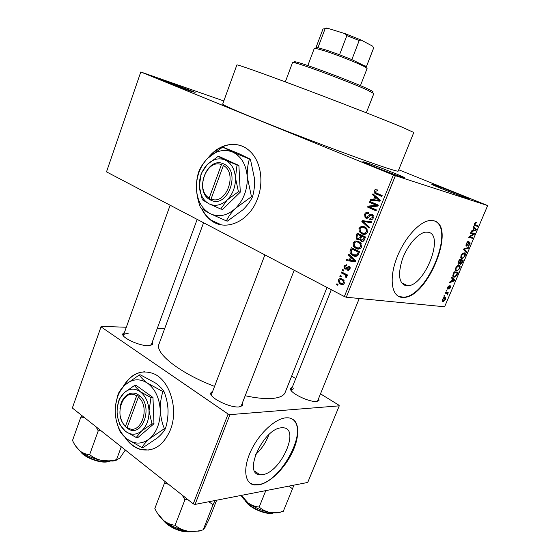 <?xml version="1.0" encoding="UTF-8"?>
<svg xmlns="http://www.w3.org/2000/svg" width="560" height="560" viewBox="0 0 560 560"><rect width="100%" height="100%" fill="white"/><g stroke="black" fill="none" stroke-linecap="round" stroke-linejoin="round"><path stroke-width="0.84" d="M366.45 162.673C375.326 165.55 400.694 175.462 403.977 177.345C405.104 177.975 404.313 177.849 401.597 176.974C390.754 173.53 357.133 160.09 363.72 161.854L366.45 162.673M165.907 81.081L195.146 92.386L190.491 91.084C179.41 87.276 156.8 78.386 160.881 79.457L165.907 81.081M434.224 184.989C441.427 187.306 465.913 196.882 468.503 198.401L466.914 198.156C458.395 195.461 427.007 182.966 432.397 184.436L434.224 184.989M201.488 208.425C203.777 213.255 206.829 217.14 210.651 220.087C225.19 232.099 249.263 221.844 257.53 198.639C264.131 181.706 260.736 161.112 249.97 151.298C238.189 139.797 219.331 143.199 208.194 157.78M201.971 208.782C204.246 213.472 207.256 217.266 210.994 220.15L221.41 224.833M262.626 474.628C280.847 472.514 300.426 428.449 283.269 427.791L281.4 427.812C263.585 428.386 242.641 473.97 259.721 474.705L262.626 474.628M255.57 454.629C261.611 449.029 266.056 442.365 268.905 434.63M258.993 484.862C270.627 482.727 285.95 467.047 293.223 450.373C300.615 433.692 298.683 418.698 288.225 417.816L285.873 417.83C274.974 418.663 258.818 433.755 250.796 451.143C242.662 468.538 244.671 483.756 254.506 485.002L258.993 484.862M250.068 483.168L254.142 484.736L258.629 484.596C281.631 481.593 309.092 428.792 292.565 419.195M428.386 232.253C444.598 235.032 424.949 285.474 407.841 285.817L406.147 285.789C398.923 283.5 397.656 274.666 402.353 259.273C407.288 245.427 418.04 233.03 425.67 232.148L428.386 232.253M401.863 297.402L403.977 297.416C428.281 297.066 456.645 225.491 433.713 220.745L429.513 220.563C418.565 221.9 403.06 239.883 396.074 259.847C388.962 279.811 391.979 296.562 401.863 297.402M398.51 296.387L403.529 297.192C426.881 296.898 455.175 229.117 434.749 221.088M242.501 402.64L242.739 405.524L239.078 406.924C229.992 407.967 209.482 397.915 210.658 393.071L212.772 391.041M240.45 406.735L241.276 405.769M318.731 398.188L319.032 400.505L316.519 401.45C309.008 402.36 289.331 392.651 290.486 388.675L292.299 387.205M317.212 401.366L317.674 400.792M152.292 342.041L152.67 344.442L148.113 345.702C139.153 345.856 121.8 337.841 122.654 333.991L124.509 332.304M150.773 345.478L151.291 344.792M236.873 64.946L236.88 64.925C236.978 64.253 262.479 73.262 300.741 87.647C338.94 101.997 382.242 118.881 401.338 126.819L413.784 132.482L398.195 171.087C398.104 171.549 393.715 170.345 385.042 167.482C365.526 161.035 322.308 145.075 284.648 130.333C246.904 115.563 222.215 104.993 222.698 104.069L236.88 64.925M216.384 223.307L216.734 223.531M159.033 343.987L158.949 344.204C154.728 353.171 180.005 373.268 214.55 386.393M245.196 395.738C255.724 397.999 264.481 398.916 271.467 398.503C279.244 397.943 283.815 395.913 285.166 392.406L327.012 287.455M124.992 437.297C128.982 443.261 133.84 447.223 139.573 449.183C152.957 452.487 163.247 446.019 170.436 429.779C178.759 409.122 169.813 380.226 153.699 373.73C141.106 369.152 130.809 373.632 122.822 387.184M125.958 438.144C129.85 443.632 134.512 447.293 139.937 449.141L148.547 450.072M341.019 276.976L339.864 276.388L340.214 275.513L341.369 276.101L341.019 276.976M344.323 274.428L341.264 272.881L341.621 272.006L347.529 274.995L347.179 275.877L346.234 275.394L346.864 276.976L346.206 277.655L345.464 276.969L345.821 276.395L345.464 275.205L344.323 274.428L347.172 274.813M343.427 270.963L342.272 270.375L342.622 269.5L343.784 270.081L343.427 270.963M344.981 269.024L344.435 268.667L343.924 265.944L346.682 264.74L346.437 265.678L344.743 266.427L344.946 267.911L345.807 268.114L349.181 266.133L349.671 266.462L350.084 268.975L347.557 270.165L347.809 269.234L349.216 268.576L349.118 267.19L348.341 267.113L347.599 267.953L344.981 269.024L346.269 269.206M350.539 257.033L348.404 255.073L348.775 254.149L355.908 260.862L355.53 261.793L346.199 260.575L346.563 259.651L349.314 260.092L350.539 257.033L352.114 257.292M353.122 242.956L355.439 241.024L358.624 241.486L360.577 242.788L361.613 247.009C360.08 249.186 358.197 249.655 355.971 248.402L353.36 246.099L353.122 242.956L354.207 243.159M358.988 228.326L361.312 226.359L364.525 226.793L366.611 228.193L367.542 232.288C365.995 234.486 364.098 234.976 361.851 233.751L359.226 231.469L358.988 228.326L360.052 228.557M374.017 190.785L375.186 189.616L377.447 189.945L377.195 190.904L374.99 191.247L375.144 192.402L382.172 195.622L381.808 196.532L374.304 192.948L374.017 190.785L375.067 191.086M395.346 175.77L346.311 297.234L344.358 296.541L106.498 171.864L140.791 71.988L393.351 175.021L487.655 205.569L398.727 169.771M344.358 296.541L393.351 175.021M374.773 196.616L372.561 194.747L372.946 193.795L380.324 200.214L379.939 201.173L370.3 200.389L370.678 199.444L373.513 199.752L374.773 196.616L376.838 197.183M376.285 205.282L369.523 202.328L369.887 201.425L378.35 205.121L377.958 206.087L369.642 206.927L376.418 209.916L376.054 210.826L367.619 207.095L368.004 206.129L376.285 205.282L378.091 205.758M365.911 218.162L365.071 217.567L364.616 214.27C365.568 212.408 366.912 211.841 368.634 212.555L368.382 213.507C367.164 213.052 366.226 213.486 365.561 214.788L365.771 216.923L366.261 217.259L368.746 215.726C369.621 214.347 370.713 213.899 372.022 214.368L372.904 214.984L373.303 217.98C372.442 219.667 371.238 220.192 369.684 219.562L369.943 218.61L372.302 217.567L372.12 215.607L371.63 215.264L370.657 215.159L368.459 217.7L365.911 218.162L366.912 218.4M369.068 228.165L361.837 221.522L362.187 220.64L371.644 221.781L371.266 222.712L363.006 221.473L369.453 227.22L369.068 228.165M357.434 239.708L356.538 239.099L356.097 235.858L357.203 233.093L365.519 236.978L364.399 239.764C363.713 241.297 362.684 241.787 361.312 241.241L359.961 239.449L357.434 239.708L358.876 239.995M353.122 255.661L351.302 254.457C350.035 253.393 349.706 252 350.315 250.292L351.351 247.695L359.611 251.671L357.882 255.5C356.328 256.606 354.746 256.655 353.122 255.661L356.244 256.186L354.746 255.255M340.403 284.053L339.234 283.29L338.282 280.021C339.367 278.453 340.704 278.159 342.307 279.139L343.455 279.895L344.379 283.15C343.308 284.711 341.985 285.012 340.403 284.053L343.224 284.382M337.715 285.222L336.567 284.627L336.91 283.759L338.065 284.347L337.715 285.222M140.791 71.988L223.825 100.954M443.856 296.114L444.171 295.365L444.731 295.435L444.416 296.177L443.856 296.114M446.019 291.004L446.334 290.262L446.901 290.332L446.579 291.081L446.019 291.004M451.528 278.019L451.864 277.235L454.776 280.105L454.447 280.882L449.547 282.688L449.883 281.904L451.325 281.428L452.424 278.845L451.528 278.019M457.345 265.727L458.983 265.23C460.138 265.272 460.397 266.357 459.767 268.485L457.058 271.04L455.497 270.039L455.819 267.778L457.345 265.727M462.609 253.337L464.233 252.868C465.381 252.938 465.633 254.044 465.003 256.186L462.343 258.713L460.754 257.663L461.083 255.381L462.609 253.337M466.13 243.481L468.489 241.262L466.55 243.656L466.676 245.35L469.959 241.85L470.078 244.244L468.244 246.267L468.258 245.49L469.63 244.167L469.63 242.606L466.473 246.113L466.13 243.481M473.207 226.94L473.543 226.135L476.308 229.46L475.972 230.258L471.184 231.714L471.52 230.909L472.927 230.545L474.054 227.906L473.207 226.94M346.311 297.234L444.598 306.782L487.655 205.569M475.335 222.495L476.434 222.292L474.985 223.776L474.922 224.679L477.939 225.631L477.617 226.394L475.083 225.701C474.32 225.701 474.145 225.008 474.558 223.622L475.335 222.495M470.484 233.352L470.813 232.582L474.572 233.548L474.229 234.353L469.854 236.803L472.871 237.552L472.549 238.308L468.776 237.384L469.119 236.565L473.501 234.115L470.484 233.352M463.596 249.585L463.911 248.843L468.664 247.443L468.335 248.227L464.219 249.27L466.732 251.986L466.396 252.777L463.596 249.585M458.444 261.73L459.438 259.385L463.267 260.141L462.28 262.465L460.628 264.348L459.984 263.382L458.605 264.236C457.891 264.082 457.835 263.249 458.444 261.73M453.25 273.966L454.188 271.761L458.045 272.419L456.589 275.674L454.013 277.116C452.83 277.13 452.578 276.087 453.25 273.966M447.545 287.28L449.239 285.586L447.937 287.385L448.021 288.449L450.408 285.859L450.506 287.651L448.966 289.261L450.086 287.616L450.149 286.615L447.86 289.205L447.545 287.28M445.116 293.132L445.431 292.39L448.28 292.747L447.517 293.433L447.195 295.064L447.125 293.531L445.116 293.132M442.47 299.236L444.836 297.339C445.69 297.311 445.893 298.053 445.438 299.565L443.114 301.469C442.232 301.518 442.022 300.776 442.47 299.236M195.062 504.413L193.242 503.86L228.102 414.036L229.943 414.638L195.062 504.413L307.727 482.454L339.262 405.839L338.989 405.237L320.495 393.841M295.743 378.588L291.676 376.082M228.102 414.036L101.038 326.858L72.345 408.009L101.185 326.368L126.322 327.25M157.304 328.335L164.682 328.594M193.242 503.86L72.345 408.009M229.943 414.638L339.262 405.839M101.185 326.368L101.038 326.858M144.732 371.791C136.066 372.33 129.045 377.16 123.669 386.295M211.575 394.177L211.533 395.451M293.93 388.654L291.242 389.837L291.186 390.544M128.142 333.62C125.461 333.571 123.914 334.068 123.494 335.118L123.473 335.923M239.876 145.348C228.998 142.758 219.065 146.314 210.091 156.009M475.16 222.649L476.161 223.069M474.565 223.601L474.985 223.776M474.313 224.427L474.922 224.679M474.299 225.001L477.617 226.394M474.817 228.83L476.308 229.46M475.195 229.929L475.972 230.258M475.167 229.278L474.383 228.277L473.48 230.398L475.727 229.817L475.167 229.278M473.97 228.102L474.383 228.277M473.067 230.223L473.48 230.398M470.701 232.848L474.229 234.353M469.196 236.523L469.854 236.803M469.028 236.789L472.549 238.308M470.673 232.904L473.501 234.115M467.348 241.661L468.216 242.039M466.137 243.474L466.55 243.656M465.71 244.972L466.424 245.287M469.672 244.069L470.078 244.244M468.958 242.312L469.63 242.606M468.734 242.578L469.14 242.753M467.215 244.972L467.628 245.154M467.404 247.814L468.335 248.227M463.806 249.088L464.219 249.27M465.052 251.244L466.732 251.986M464.59 256.004L465.003 256.186M461.195 258.412L461.811 258.685M464.555 256.102C465.031 254.457 464.814 253.624 463.911 253.617L461.531 255.472C461.069 257.089 461.272 257.908 462.147 257.936L463.141 257.789L464.555 256.102M462.875 253.155L463.911 253.617M461.125 255.283L461.531 255.472M461.874 262.283L462.28 262.465M459.578 263.2L459.984 263.382M462.504 260.799L461.363 260.582L460.467 262.787L460.698 263.585L462.504 260.799L459.424 259.413M459.319 259.658L461.363 260.582M459.662 263.109L460.523 263.501M460.005 262.577L460.467 262.787M460.915 260.491L459.564 260.232L458.605 262.619L458.92 263.48L460.915 260.491L459.284 259.756M459.158 260.043L459.564 260.232M458.178 262.423L458.605 262.619M458.479 261.646L458.892 261.828M459.368 268.303L459.767 268.485M455.875 270.697L456.575 271.019M459.319 268.415C459.795 266.777 459.571 265.965 458.661 265.979L456.274 267.855C455.812 269.458 456.022 270.27 456.904 270.277L457.905 270.109L459.319 268.415M457.653 265.524L458.661 265.979M455.868 267.673L456.274 267.855M456.176 275.478L456.589 275.674M453.18 276.724L454.013 277.116M457.282 273.084L454.321 272.594L453.516 275.919L454.335 276.367L456.19 275.457L457.282 273.084L454.552 271.824M453.915 272.405L454.321 272.594M452.795 275.583L453.516 275.919M453.341 273.756L453.747 273.938M451.486 281.057L454.188 280.49L452.368 278.978L454.776 280.105M453.817 280.588L454.447 280.882M452.767 279.167L451.885 281.246M448.336 286.034L448.973 286.335M447.573 287.217L447.937 287.385M447.272 288.127L447.825 288.393M450.149 287.476L450.506 287.651M449.575 286.342L450.149 286.615M449.372 286.608L449.813 286.818M446.089 290.843L446.579 291.081M445.774 292.432L447.965 293.489M445.417 292.425L447.517 293.433M447.195 294.161L447.643 294.378M445.305 292.698L446.6 293.321M443.926 295.939L444.416 296.177M445.081 299.397L445.438 299.565M442.365 301.105L443.114 301.469M445.039 299.502L444.521 298.081L442.876 299.306L443.401 300.727L445.039 299.502M443.66 297.661L444.521 298.081M442.519 299.131L442.876 299.306M377.37 190.246L375.186 189.616M381.962 196.147L377.104 193.452M374.724 195.342L372.561 194.747M373.583 200.655L373.737 200.263L370.678 199.444M373.737 200.263L376.565 200.578L373.513 199.752M377.643 197.897L375.641 197.351L374.626 199.878L379.211 200.382L375.641 197.351M374.626 199.878L380.037 200.928M379.89 199.843L377.769 199.262M380.156 200.634L379.211 200.382M378.168 205.569L369.523 202.328M372.589 203.133L372.771 202.678M376.25 210.336L370.685 207.872L367.619 207.095M370.685 207.872L370.853 207.459M370.713 206.822L368.004 206.129M365.68 214.529L364.616 214.27M372.302 215.852L373.065 215.18M370.79 219.821L369.684 219.562M373.359 217.819L372.302 217.567M373.359 215.677L371.63 215.264M367.969 218.092L367.654 217.588M363.531 221.9L361.837 221.522M365.099 221.809L365.281 221.347L362.187 220.64M365.281 221.347L371.511 222.103M363.433 227.402L364.406 227.038L361.312 226.359M364.406 227.038L364.875 226.961M364.728 234.346L361.851 233.751M364.833 234.332L363.174 233.205M360.612 231.763L359.226 231.469M365.666 233.653L366.254 233.849M366.485 228.06L365.183 227.906M366.555 231.84L365.918 228.851L364.154 227.682C362.488 226.779 361.088 227.136 359.954 228.767L360.675 231.826L362.236 232.869L364.273 233.366L366.555 231.84L367.619 232.071M366.639 228.221L364.154 227.682M366.338 233.793L364.273 233.366M359.863 234.857L360.038 234.416M362.46 241.458L361.312 241.241M363.489 241.101L363.209 240.611M360.822 239.624L359.961 239.449M356.538 239.099L359.646 239.708L359.163 239.085M363.72 236.663L360.92 235.074L357.812 234.437L356.79 237.3L357.784 238.819L360.01 237.559L360.717 235.802L357.812 234.437M365.442 237.188L361.69 236.257L360.717 238.91L361.536 240.282L363.559 238.98L364.182 237.419L361.69 236.257M365.26 237.636L364.182 237.419M363.818 236.425L360.717 235.802M361.081 237.776L360.01 237.559M357.448 242.053L358.554 241.619L355.439 241.024M359.142 248.99L355.971 248.402M359.086 248.962L357.504 247.933M354.683 246.344L353.36 246.099M360.374 242.599L359.065 242.529M360.64 246.554L359.912 243.467L358.253 242.368C356.601 241.451 355.215 241.794 354.088 243.411L354.886 246.554L356.349 247.527L358.372 248.045L360.64 246.554L361.704 246.75M360.612 242.823L358.253 242.368M360.514 248.43L358.372 248.045M351.386 250.481L350.315 250.292M354.018 249.417L354.165 249.053M356.615 255.304L357.665 255.724M359.569 251.762L355.082 249.606L351.96 249.046L351.316 250.642L351.624 253.449L353.486 254.779L356.972 254.856L358.281 252.091L351.96 249.046M359.359 252.28L358.281 252.091M358.729 253.855L357.644 253.673M358.183 255.066L356.972 254.856M350.049 255.346L348.404 255.073M349.377 260.988L349.713 260.155M352.45 260.589L349.314 260.092M355.054 260.057L353.437 259.798L351.379 257.796L350.392 260.26L354.585 260.918M352.926 258.048L351.379 257.796M355.803 261.128L353.437 259.798M350.392 260.26L354.837 260.974M344.911 266.091L343.924 265.944M347.298 268.324L345.807 268.114M348.656 270.319L347.557 270.165M350.175 268.716L349.216 268.576M350.189 267.26L348.95 267.078M343.588 270.564L342.272 270.375M344.127 273.273L341.264 272.881M347.312 275.541L346.234 275.394M346.78 277.144L345.464 276.969M346.913 276.535L345.821 276.395M347.347 275.457L345.464 275.205M341.187 276.563L339.864 276.388M339.29 280.147L338.282 280.021M341.726 279.909L342.489 279.244M343.371 284.312L342.314 283.584M343.553 279.979L342.937 280.14M343.546 282.695L342.825 280.581L341.957 280.021C340.858 279.3 339.906 279.454 339.108 280.476L339.829 282.583L340.697 283.15C341.796 283.871 342.748 283.717 343.546 282.695L344.498 282.807M343.819 280.252L341.957 280.021M337.89 284.781L336.567 284.627M360.43 85.645L367.08 68.544L366.191 67.655C362.348 64.953 339.437 55.643 325.318 51.072L315.644 48.349L314.3 48.391L307.825 65.576M324.828 28.686L326.151 28.042L327.6 28.273L322.987 29.008L315.966 47.621L317.947 47.698L326.515 50.155L339.542 54.754L351.855 59.605L366.359 66.738L373.576 48.167L372.701 46.2L361.116 40.026L359.198 40.544L346.85 35.637L345.191 33.691L361.116 40.026M365.673 66.402L366.359 66.738M373.576 48.167L366.359 66.857L365.918 66.99M339.542 54.754L346.85 35.637M327.6 28.273L345.191 33.691M317.947 47.698L325.045 28.889M351.855 59.605L359.198 40.544M296.212 63.203C293.643 61.845 293.531 61.418 295.876 61.915C303.31 63.245 350.623 80.92 366.786 88.431L371.896 90.944C373.373 91.798 373.513 92.134 372.316 91.966M366.303 112.791L373.835 93.597L367.332 90.048C350.686 82.348 301.84 64.092 294.252 62.699L292.537 62.573M121.254 446.789L116.529 459.662C111.629 460.964 106.771 461.244 101.955 460.502L112.945 461.069L117.446 459.879M95.991 426.755L98.231 430.864L100.555 430.381M98.231 430.864L89.656 454.615C86.156 454.454 82.88 453.194 79.814 450.821C76.846 448.161 74.417 444.71 72.527 440.447L80.864 417.053L84.308 417.494M75.558 445.935L79.814 450.821C85.687 455.462 93.065 458.696 101.955 460.502C97.286 459.494 93.184 457.534 89.656 454.615M125.321 450.009L119.672 458.339L116.529 459.662M81.9 415.59L80.864 417.053M208.796 501.739L213.052 504.721L203.196 529.823C198.009 531.349 192.892 531.797 187.845 531.153L199.003 531.118L201.11 530.467M182.245 495.138L184.926 499.8L187.397 499.219M184.926 499.8L175.098 525.266C170.982 524.846 167.118 523.222 163.492 520.394C159.978 517.272 157.094 513.31 154.833 508.508L164.353 483.441L168.406 484.162M157.57 513.401L163.492 520.394C170.394 525.875 178.514 529.459 187.845 531.153C182.966 530.222 178.717 528.262 175.098 525.266M213.052 504.721L215.047 500.521M216.657 500.206L209.762 517.755L205.149 527.205L203.196 529.823M165.305 481.705L164.353 483.441M288.904 486.122L292.495 488.831L293.888 485.149M265.811 490.623L259.189 507.045C255.248 506.73 251.524 505.337 248.031 502.866L241.395 495.383M292.495 488.831L283.29 511.329C278.768 512.673 274.337 513.037 270.004 512.421C265.825 511.553 262.22 509.761 259.189 507.045M241.185 495.425C242.382 497.826 244.664 500.311 248.031 502.866C254.646 507.661 261.975 510.846 270.004 512.421C275.023 513.268 278.838 513.058 281.428 511.798M211.071 198.982L223.37 165.494L224.735 164.374L222.796 163.534C206.577 156.933 194.215 191.107 209.594 199.514L211.463 200.501L211.071 198.982C226.016 205.793 238.161 173.124 223.37 165.494M211.484 200.452C227.619 207.963 240.807 172.557 224.721 164.416M218.127 156.366L207.235 164.542L201.068 173.782L199.353 186.207L202.279 199.731L209.118 203.861L220.738 209.02L222.628 209.398L240.296 192.136L238.889 165.494L220.01 156.877L218.127 156.366L225.204 160.027C218.925 157.528 212.94 159.033 207.235 164.542C201.803 170.45 199.171 177.674 199.353 186.207C199.955 194.649 203.21 200.536 209.118 203.861C215.264 206.647 221.298 205.338 227.227 199.927L238.42 191.702L240.296 192.136M220.738 209.02L227.227 199.927C232.904 193.984 235.641 186.599 235.445 177.758L237.02 164.99L238.889 165.494M238.42 191.702L235.445 177.758C234.724 169.05 231.308 163.142 225.204 160.027L237.02 164.99M251.468 196.693L247.282 176.995C246.225 164.703 241.367 156.394 232.708 152.082C223.825 148.638 215.397 150.794 207.424 158.55C199.843 166.838 196.175 176.925 196.427 188.825C197.253 200.606 201.803 208.866 210.063 213.598C218.687 217.602 227.206 215.817 235.62 208.257C243.684 199.92 247.569 189.504 247.282 176.995C247.051 170.38 247.765 164.381 249.417 159.012L250.411 159.292L254.555 178.843C254.8 185.381 254.1 191.408 252.462 196.917C250.446 201.194 247.282 205.478 242.97 209.776L227.402 221.102L226.387 220.913C228.221 216.839 231.294 212.618 235.62 208.257L251.468 196.693L252.462 196.917M249.417 159.012L232.708 152.082L222.67 147.084L207.424 158.55C203.364 162.897 200.501 167.216 198.835 171.5C197.078 176.617 196.273 182.392 196.427 188.825C196.854 195.244 198.212 201.53 200.515 207.683C202.454 209.307 205.632 211.281 210.063 213.598L226.387 220.913M222.67 147.084L240.023 154.147L250.411 159.292M222.796 163.534L221.445 164.605L209.188 198.044L209.594 199.514M221.445 164.605C206.43 158.585 194.992 190.183 209.188 198.044M211.337 199.927L209.58 199.556M224.448 164.241L224.245 164.801M120.26 416.01C121.184 420.756 123.109 424.501 126.042 427.245L127.687 428.561L127.197 427.434L138.341 397.075L139.706 395.85L138.019 394.618C130.312 389.606 120.757 397.355 119.945 408.94M127.197 427.434C140.329 436.891 151.319 407.33 138.341 397.075M127.701 428.519C141.883 438.879 153.818 406.833 139.706 395.85M117.768 417.802L119.987 424.97L125.58 431.403L136.213 437.493L141.603 430.969L151.97 423.913L149.044 410.893L150.976 397.593L140.175 391.657L134.365 385.609L124.264 392.644L119.133 399.392L117.306 407.554M134.365 385.609L136.367 385.532L152.964 397.488L153.972 423.745L138.222 437.297L136.213 437.493M151.97 423.913L153.972 423.745M150.976 397.593L152.964 397.488M164.381 428.673C162.043 423.038 160.671 416.913 160.265 410.284C159.446 398.097 155.232 389.081 147.623 383.236C139.811 378.203 132.342 378.728 125.223 384.797C118.447 391.461 115.115 400.631 115.227 412.307C115.864 423.976 119.812 432.894 127.085 439.054C134.673 444.563 142.212 444.409 149.702 438.599C156.891 431.97 160.412 422.534 160.265 410.284C160.146 403.718 161.028 397.474 162.904 391.545L163.968 391.496C166.278 397.138 167.643 403.221 168.042 409.759C168.182 416.241 167.314 422.513 165.445 428.575C163.996 431.389 161.364 434.462 157.542 437.801L143.101 447.545L142.03 447.664C143.318 444.997 145.88 441.973 149.702 438.599L164.381 428.673L165.445 428.575M162.904 391.545L147.623 383.236C143.612 380.275 140.861 377.496 139.384 374.899L125.223 384.797C121.618 388.213 119.231 391.377 118.069 394.289L115.584 405.069M139.384 374.899L140.448 374.871L155.421 382.977C159.439 385.903 162.288 388.745 163.968 391.496M116.27 420.511L119.252 429.961C120.596 432.866 123.207 435.897 127.085 439.054L142.03 447.664M149.044 410.893C148.484 402.262 145.53 395.857 140.175 391.657C134.652 388.017 129.353 388.353 124.264 392.644C119.413 397.39 117.026 403.949 117.103 412.321C117.572 420.686 120.393 427.042 125.58 431.403C130.984 435.281 136.325 435.134 141.603 430.969C146.664 426.244 149.142 419.552 149.044 410.893M138.019 394.618L136.654 395.843L125.538 426.16L126.042 427.245M136.654 395.843C123.452 387.1 113.064 415.807 125.538 426.16M127.288 427.182L126.028 427.287M139.468 395.619L139.223 396.284M474.677 225.533L475.083 225.701M468.006 243.726L468.384 243.887M464.191 248.766L464.954 249.102M463.715 249.298L464.681 249.725M460.355 261.807L460.761 261.989M456.757 274.323L457.156 274.505M448.847 287.434L449.295 287.651M379.064 194.908L376.026 194.054M380.051 200.886L377.258 200.137M369.782 215.978L368.746 215.726M357.161 236.068L356.097 235.858M364.63 239.19L363.559 238.98M354.004 260.806L352.94 260.638M347.872 267.61L346.486 267.407M80.99 451.745C85.302 457.492 99.708 462.756 107.758 461.538L109.305 461.265M164.059 520.856C171.661 528.15 180.705 531.713 191.198 531.552M245.77 501.025C249.662 507.563 265.86 514.57 273.147 512.841M403.515 177.555L403.977 177.345M407.841 285.817L401.422 282.667M403.529 297.192L403.977 297.416M241.052 406.189L242.739 405.524M317.513 401.079L319.032 400.505M151.123 345.114L152.67 344.442M203.574 222.754L158.949 344.204M139.937 449.141L139.573 449.183M211.414 394.604L211.253 395.017L211.414 394.604M123.431 335.475L122.654 333.991M291.172 390.159L290.486 388.675M211.456 394.695L210.658 393.071M254.142 484.736L254.506 485.002M254.625 471.037L259.721 474.705M475.741 223.048L475.055 222.761M468.02 242.046L467.278 241.724M469.462 242.599L468.916 242.361M466.473 246.113L465.878 245.847M462.343 258.713L460.908 258.069M463.47 253.596L462.714 253.26M460.628 264.348L460.103 264.11M458.85 264.243L458.143 263.921M457.058 271.04L455.637 270.389M458.255 265.965L457.499 265.622M454.559 277.13L452.942 276.381M450.1 286.615L449.561 286.356M447.86 289.205L447.328 288.96M443.415 301.469L442.26 300.909M444.262 298.074L443.555 297.738M374.304 192.948L377.356 193.802M372.12 215.607L373.45 215.922M365.071 217.567L367.759 218.204M360.017 232.505L362.747 233.072M365.918 228.851L367.325 229.152M360.619 240.765L363.209 241.269M354.27 247.268L356.825 247.73M359.912 243.467L361.319 243.733M351.302 254.457L353.647 254.856M353.64 259.987L355.257 260.246M349.118 267.19L350.224 267.351M344.435 268.667L346.682 268.989M339.234 283.29L342.412 283.668M342.825 280.581L344.183 280.749M363.902 162.295L363.72 161.854M317.268 47.572L315.644 48.349M365.505 65.989L366.191 67.655M326.151 28.042L324.534 28.826M295.876 61.915L294.252 62.699M292.544 62.552L285.327 81.879M371.896 90.944L372.589 92.61M170.135 205.226L123.494 335.118M197.162 219.387L151.27 344.841M80.395 451.283C82.81 456.435 98.686 463.421 107.233 461.888M110.061 461.258L107.506 461.853M211.554 394.233L264.901 254.898M241.255 405.825L294.175 270.242M163.121 520.086C165.354 523.173 168.896 525.917 173.761 528.304C178.22 530.201 183.015 532.595 192.367 531.629M359.261 298.487L317.66 400.827M331.282 289.695L291.242 389.837M273.784 512.883L273.308 513.016M272.972 513.1C265.454 515.158 248.094 507.227 245.294 500.591"/></g></svg>
